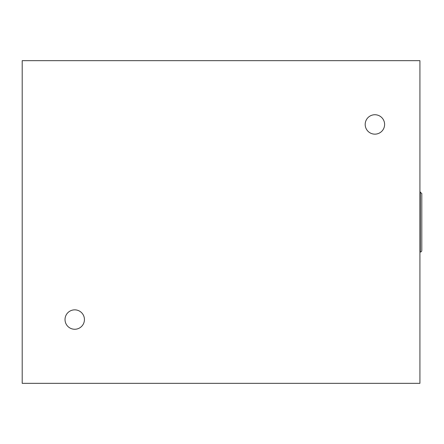<?xml version="1.0" encoding="UTF-8"?>
<svg xmlns="http://www.w3.org/2000/svg" width="444" height="444" viewBox="0 0 444 444"><rect width="100%" height="100%" fill="white"/><g stroke="black" fill="none" stroke-linecap="round" stroke-linejoin="round"><path stroke-width="0.67" d="M22.2 383.339L419.924 383.339L419.924 60.662L22.2 60.662L22.2 383.339M365.19 124.448A9.707 9.707 0 0 1 379.753 116.039A9.707 9.707 0 0 1 379.753 132.85A9.707 9.707 0 0 1 365.19 124.448M65.024 319.552A9.707 9.707 0 0 1 79.581 311.15A9.707 9.707 0 0 1 79.581 327.961A9.707 9.707 0 0 1 65.024 319.552M420.302 191.986L420.302 252.014A1.499 1.499 0 0 0 421.8 250.516L421.8 193.484L419.924 191.986M419.924 252.014L420.302 252.014"/></g></svg>
